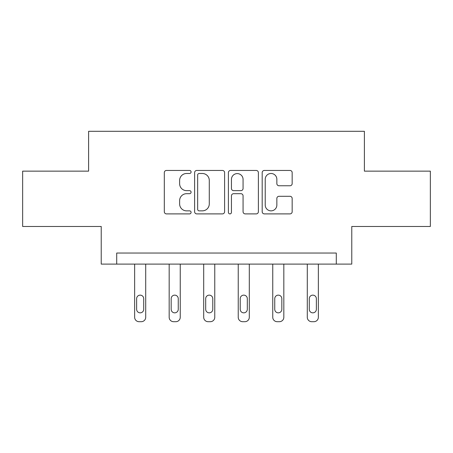 <?xml version="1.0" encoding="UTF-8"?>
<svg xmlns="http://www.w3.org/2000/svg" width="453" height="453" viewBox="0 0 453 453"><rect width="100%" height="100%" fill="white"/><g stroke="black" fill="none" stroke-linecap="round" stroke-linejoin="round"><path stroke-width="0.68" d="M191.087 171.964A1.523 1.523 0 0 0 189.569 170.447L166.483 170.447A2.174 2.174 0 0 0 164.309 172.616L164.309 211.727A2.174 2.174 0 0 0 166.483 213.895L189.569 213.895A1.523 1.523 0 0 0 191.087 212.378A1.523 1.523 0 0 0 189.569 210.855L186.579 210.855A6.954 6.954 0 0 1 179.626 203.901L179.626 200.645A6.954 6.954 0 0 1 186.579 193.691L189.569 193.691A1.523 1.523 0 0 0 191.087 192.168A1.523 1.523 0 0 0 189.569 190.651L186.579 190.651A6.954 6.954 0 0 1 179.626 183.697L179.626 180.441A6.954 6.954 0 0 1 186.579 173.488L189.569 173.488A1.523 1.523 0 0 0 191.087 171.964M289.994 185.764A2.174 2.174 0 0 0 292.168 183.59L292.168 172.616A2.174 2.174 0 0 0 289.994 170.447L264.359 170.447A2.174 2.174 0 0 0 262.185 172.616L262.185 211.727A2.174 2.174 0 0 0 264.359 213.895L289.994 213.895A2.174 2.174 0 0 0 292.168 211.727L292.168 198.471A2.174 2.174 0 0 0 289.994 196.296L279.02 196.296A2.174 2.174 0 0 0 276.851 198.471L276.851 205.045A5.81 5.81 0 0 1 271.036 210.855A5.81 5.81 0 0 1 265.226 205.045L265.226 179.297A5.81 5.81 0 0 1 271.036 173.488A5.81 5.81 0 0 1 276.851 179.297L276.851 183.59A2.174 2.174 0 0 0 279.02 185.764L289.994 185.764M336.285 264.105L351.777 264.105L351.777 226.477L430.35 226.477L430.35 171.143L364.393 171.143L364.393 131.302L88.607 131.302L88.607 171.143L22.65 171.143L22.65 226.477L101.223 226.477L101.223 264.105L336.285 264.105L336.285 253.04L116.715 253.04L116.715 264.105M224.597 172.616A2.174 2.174 0 0 0 222.429 170.447L196.789 170.447A2.174 2.174 0 0 0 194.62 172.616L194.62 211.727A2.174 2.174 0 0 0 196.789 213.895L222.429 213.895A2.174 2.174 0 0 0 224.597 211.727L224.597 172.616M230.571 170.447L256.211 170.447A2.174 2.174 0 0 1 258.38 172.616L258.38 211.727A2.174 2.174 0 0 1 256.211 213.895L245.237 213.895A2.174 2.174 0 0 1 243.068 211.727L243.068 195.866A2.174 2.174 0 0 0 240.894 193.691L233.618 193.691A2.174 2.174 0 0 0 231.443 195.866L231.443 212.378A1.523 1.523 0 0 1 229.92 213.895A1.523 1.523 0 0 1 228.403 212.378L228.403 172.616A2.174 2.174 0 0 1 230.571 170.447M199.178 173.488A1.523 1.523 0 0 0 197.661 175.005L197.661 209.331A1.523 1.523 0 0 0 199.178 210.855L202.332 210.855A6.954 6.954 0 0 0 209.28 203.901L209.28 180.441A6.954 6.954 0 0 0 202.332 173.488L199.178 173.488M243.068 179.405A5.81 5.81 0 0 0 237.253 173.595A5.81 5.81 0 0 0 231.443 179.405L231.443 188.476A2.174 2.174 0 0 0 233.618 190.651L240.894 190.651A2.174 2.174 0 0 0 243.068 188.476L243.068 179.405M145.713 264.105L145.713 317.27A4.428 4.428 0 0 1 141.285 321.698L139.071 321.698A4.428 4.428 0 0 1 134.649 317.27L134.649 264.105M143.72 309.303L143.72 298.68A3.539 3.539 0 0 0 140.181 295.135A3.539 3.539 0 0 0 136.636 298.68L136.636 309.303A3.539 3.539 0 0 0 140.181 312.842A3.539 3.539 0 0 0 143.72 309.303M180.243 264.105L180.243 317.27A4.428 4.428 0 0 1 175.815 321.698L173.601 321.698A4.428 4.428 0 0 1 169.173 317.27L169.173 264.105M178.25 309.303L178.25 298.68A3.539 3.539 0 0 0 174.705 295.135A3.539 3.539 0 0 0 171.166 298.68L171.166 309.303A3.539 3.539 0 0 0 174.705 312.842A3.539 3.539 0 0 0 178.25 309.303M214.767 264.105L214.767 317.27A4.428 4.428 0 0 1 210.345 321.698L208.131 321.698A4.428 4.428 0 0 1 203.703 317.27L203.703 264.105M212.78 309.303L212.78 298.68A3.539 3.539 0 0 0 209.235 295.135A3.539 3.539 0 0 0 205.696 298.68L205.696 309.303A3.539 3.539 0 0 0 209.235 312.842A3.539 3.539 0 0 0 212.78 309.303M249.297 264.105L249.297 317.27A4.428 4.428 0 0 1 244.869 321.698L242.655 321.698A4.428 4.428 0 0 1 238.233 317.27L238.233 264.105M247.304 309.303L247.304 298.68A3.539 3.539 0 0 0 243.765 295.135A3.539 3.539 0 0 0 240.22 298.68L240.22 309.303A3.539 3.539 0 0 0 243.765 312.842A3.539 3.539 0 0 0 247.304 309.303M283.827 264.105L283.827 317.27A4.428 4.428 0 0 1 279.399 321.698L277.185 321.698A4.428 4.428 0 0 1 272.757 317.27L272.757 264.105M281.834 309.303L281.834 298.68A3.539 3.539 0 0 0 278.295 295.135A3.539 3.539 0 0 0 274.75 298.68L274.75 309.303A3.539 3.539 0 0 0 278.295 312.842A3.539 3.539 0 0 0 281.834 309.303M318.351 264.105L318.351 317.27A4.428 4.428 0 0 1 313.929 321.698L311.715 321.698A4.428 4.428 0 0 1 307.287 317.27L307.287 264.105M316.364 309.303L316.364 298.68A3.539 3.539 0 0 0 312.819 295.135A3.539 3.539 0 0 0 309.28 298.68L309.28 309.303A3.539 3.539 0 0 0 312.819 312.842A3.539 3.539 0 0 0 316.364 309.303"/></g></svg>
